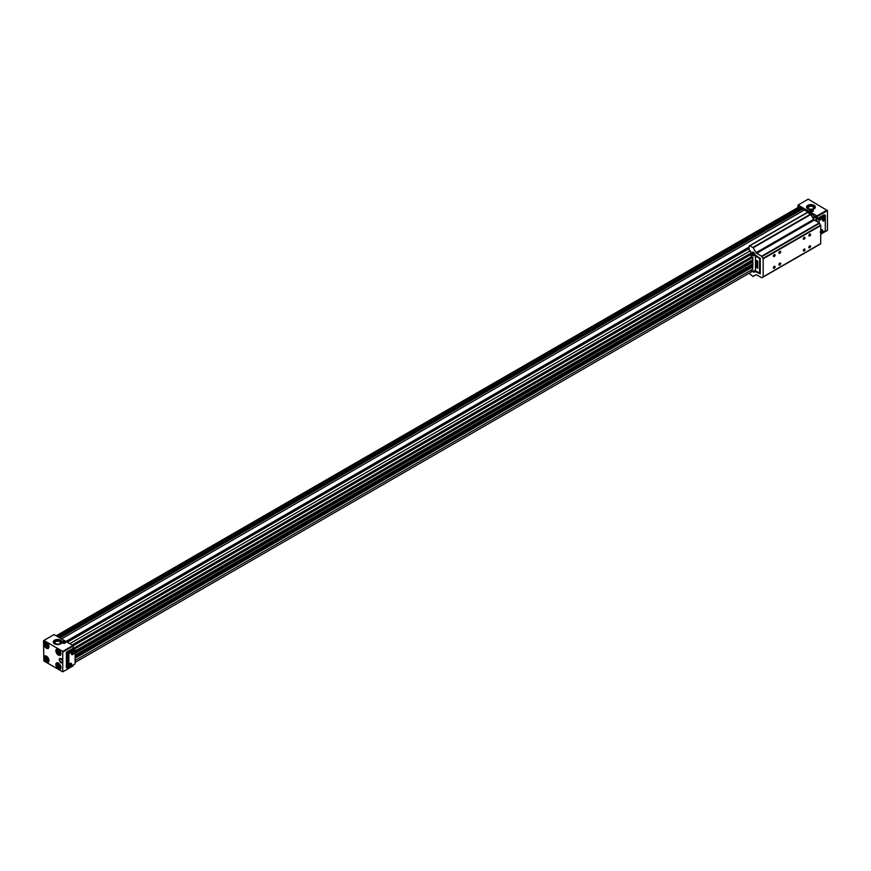 <?xml version="1.0" encoding="UTF-8"?>
<svg xmlns="http://www.w3.org/2000/svg" width="871" height="871" viewBox="0 0 871 871"><rect width="100%" height="100%" fill="white"/><g stroke="black" fill="none" stroke-linecap="round" stroke-linejoin="round"><path stroke-width="1.31" d="M810.651 211.272L811.707 210.314M811.086 211.185L812.153 210.564L810.999 211.381M812.153 210.564L810.999 211.337M810.553 211.087L810.781 210.434M812.284 210.183A1.252 0.729 180 0 1 811.402 211.413A1.252 0.729 180 0 1 810.923 210.031A1.252 0.729 180 0 1 812.284 210.183M809.529 210.826A1.884 1.089 180 0 1 810.923 209.9L811.62 209.867A1.884 1.089 180 0 1 812.73 210.183A1.884 1.089 180 0 1 813.264 210.826M810.923 209.65A1.884 1.089 0 0 0 809.518 210.695A1.884 1.089 0 0 0 811.402 211.784A1.884 1.089 0 0 0 813.285 210.695A1.884 1.089 0 0 0 811.62 209.617A4.388 2.537 180 0 0 815.343 207.113A4.388 2.537 180 0 0 810.955 204.576A4.388 2.537 180 0 0 806.568 207.113A4.388 2.537 180 0 0 810.923 209.65L810.923 209.9M806.568 207.244A4.388 2.537 180 0 1 810.955 204.837A4.388 2.537 180 0 1 815.343 207.244M821.113 230.891L821.614 231.185L821.473 230.205L820.253 231.806M820.253 232.317L821.473 232.503L822.246 231.163L821.614 231.185M821.658 229.704A1.884 1.089 -60 0 1 822.072 229.792A1.884 1.089 -60 0 1 822.464 230.652A1.884 1.089 -60 0 1 820.798 233.09M820.798 230.26A2.036 1.176 -60 0 1 822.333 229.759A2.036 1.176 -60 0 1 822.747 230.684A2.036 1.176 -60 0 1 821.865 232.731L825.294 230.75L825.294 219.1A2.036 1.176 -60 0 1 822.953 220.994A2.036 1.176 -60 0 1 823.411 218.011L819.088 220.515L819.088 222.813M817.248 218.686L824.129 214.712L825.294 215.387L818.424 219.361L817.248 218.686L816.944 215.943L798.054 205.044L797.738 207.679M825.294 219.1L825.294 216.923L824.521 217.38A2.036 1.176 -60 0 1 824.989 217.467A2.036 1.176 -60 0 1 825.294 217.826M823.411 218.011L824.728 217.5A1.884 1.089 -60 0 1 825.12 218.36A1.884 1.089 -60 0 1 824.304 220.254A1.884 1.089 -60 0 1 822.855 220.755A1.884 1.089 -60 0 1 822.572 220.45M824.902 218.871L823.683 218.175L823.835 219.154L822.91 219.514L823.835 219.666L823.683 220.472L824.565 218.686M823.596 217.717A1.884 1.089 -60 0 1 824.728 217.5M821.865 232.731L820.798 233.352M817.248 216.487L827.45 210.597L827.45 230.347L820.798 234.19M827.45 210.597L808.255 199.154L798.054 205.044M827.134 210.053L816.944 215.943M825.294 215.387L825.294 216.923M818.424 219.361L819.088 220.515M808.887 208.779A2.689 1.546 180 0 1 808.266 207.788A2.689 1.546 180 0 1 809.932 206.351A2.689 1.546 180 0 1 812.85 206.688A2.689 1.546 180 0 1 813.645 207.788A2.689 1.546 180 0 1 813.024 208.779M813.22 206.057A3.201 1.851 180 0 1 813.22 208.67A3.201 1.851 180 0 1 808.691 208.67A3.201 1.851 180 0 1 808.691 206.057A3.201 1.851 180 0 1 813.22 206.057M57.072 636.32L800.405 207.156L799.513 206.645L56.19 635.808M800.405 207.156L801.07 208.311M59.87 637.931L802.322 209.29L802.594 208.43L801.734 207.929L58.401 637.093M802.322 209.29L803.955 210.238M808.299 212.84L808.832 212.535L804.39 209.976L61.503 638.879M748.973 247.092L65.946 641.437M808.832 212.535L808.854 213.166M748.973 247.745L66.501 641.764M808.952 213.123L809.682 213.547M810.487 213.134L813.122 214.506L811.434 215.475M750.181 250.837L69.789 643.658M813.122 214.506L814.276 216.509L812.589 217.478M812.904 218.022L815.833 216.324L812.687 217.641M753.012 252.089L72.293 645.106M753.448 252.34L72.729 645.357M815.833 216.324L816.149 216.868L813.209 218.556M753.992 252.742L73.142 645.836M816.149 216.868L816.149 219.579L814.81 220.341M751.052 270.195L751.052 271.077L755.549 270.837L759.61 273.048L759.61 258.513L755.124 255.726L751.052 255.726L751.052 257.13L73.48 648.351M816.149 219.579L817.031 220.363L815.942 220.994M752.827 257.435L74.514 649.047M752.827 259.71L75.102 650.996M817.031 220.363L817.031 221.626M751.052 257.13L752.827 257.402L752.827 259.917L75.102 651.214M752.566 260.712L75.102 651.846M752.566 261.333L75.102 652.455M752.566 261.485L75.102 652.619M752.566 262.04L75.102 653.174L752.566 262.04M752.566 263.989L75.102 655.123M752.566 265.067L75.102 656.201M752.566 265.677L75.102 656.81M752.566 265.829L75.102 656.963M752.62 266.428L75.102 657.594M752.827 259.917L752.827 266.885L75.102 658.171M752.827 269.172L75.102 660.458M752.914 271.077L75.102 662.417M62.973 642.798A1.252 0.729 0 0 0 65.107 642.286A1.252 0.729 0 0 0 62.603 642.286A1.252 0.729 0 0 0 62.973 642.798L64.171 641.905L63.115 642.863M65.728 642.417A1.884 1.089 0 0 0 63.986 641.459A1.884 1.089 0 0 0 62.037 642.265L62.037 642.003A4.388 2.537 0 0 0 57.628 639.499A4.388 2.537 0 0 0 53.262 642.025A4.388 2.537 0 0 0 57.323 644.551A4.388 2.537 0 0 0 61.993 642.406A1.884 1.089 0 0 0 63.964 643.364A1.884 1.089 0 0 0 65.739 642.286A1.884 1.089 0 0 0 64.095 641.208A1.884 1.089 0 0 0 62.037 642.003M62.037 642.286A4.388 2.537 0 0 0 62.037 642.265L62.037 642.265A4.388 2.537 0 0 0 57.736 639.75A4.388 2.537 0 0 0 53.262 642.156M55.385 643.593A3.201 1.851 0 0 0 59.914 643.593A3.201 1.851 0 0 0 59.914 640.98A3.201 1.851 0 0 0 55.385 640.98A3.201 1.851 0 0 0 55.385 643.593L55.385 643.593M59.718 643.691A2.689 1.546 0 0 0 60.339 642.7A2.689 1.546 0 0 0 57.649 641.154A2.689 1.546 0 0 0 54.96 642.7A2.689 1.546 0 0 0 55.581 643.691M72.739 653.304L73.044 653.86L73.817 651.998L73.186 652.531L72.598 651.813L71.825 653.664L72.739 653.304L72.239 653.01M72.511 651.356A1.884 1.089 -60 0 1 73.643 651.138A1.884 1.089 -60 0 1 74.002 651.682A1.884 1.089 -60 0 1 73.349 653.74A1.884 1.089 -60 0 1 71.76 654.393A1.884 1.089 -60 0 1 71.487 654.088M64.171 641.905L63.104 642.515M63.235 642.025L63.006 642.667M63.452 642.972L64.606 642.156L64.802 642.765M63.55 642.765L64.606 642.156M63.452 642.929L64.802 642.439M58.673 650.561L58.52 650.506A1.633 0.936 -120 0 0 57.987 650.55L57.693 650.953A1.633 0.936 -120 0 0 57.693 651.682L57.976 652.412A1.633 0.936 -120 0 0 58.52 653.087L59.086 653.413A1.633 0.936 -120 0 0 59.62 653.37L59.914 652.967A1.633 0.936 -120 0 0 59.947 652.727M59.881 652.303L58.52 653.087M59.947 652.782L58.673 653.511M59.086 650.887L57.693 651.682M59.457 651.345L57.562 652.129M59.555 651.497L57.976 652.412M58.488 650.495L57.693 650.953M46.032 643.625L45.728 644.039A1.633 0.936 -120 0 0 45.728 644.78L46 645.498A1.633 0.936 -120 0 0 46.555 646.173L47.11 646.5A1.633 0.936 -120 0 0 47.644 646.456L47.938 646.053A1.633 0.936 -120 0 0 47.981 645.814M47.916 645.389L46.555 646.173M47.981 645.868L46.707 646.598M47.11 643.974L45.728 644.78M47.491 644.442L45.597 645.226M46.653 660.512A1.884 1.089 -120 0 0 47.981 659.739A1.884 1.089 -120 0 0 46.653 657.442A1.884 1.089 -120 0 0 45.325 658.204A1.884 1.089 -120 0 0 46.653 660.512M46.707 657.463L46.555 657.42A1.633 0.936 -120 0 0 46.011 657.463L45.728 657.866A1.633 0.936 -120 0 0 45.728 658.596L46 659.314A1.633 0.936 -120 0 0 46.555 660L47.11 660.327A1.633 0.936 -120 0 0 47.644 660.283A1.633 0.936 -120 0 0 47.655 660.272L47.938 659.88A1.633 0.936 -120 0 0 47.981 659.63M47.916 659.216L46.555 660M47.981 659.685L46.707 660.425M47.11 657.801L45.728 658.596M47.491 658.258L45.597 659.042M58.673 664.377L58.52 664.333A1.633 0.936 -120 0 0 57.987 664.377L57.693 664.78A1.633 0.936 -120 0 0 57.693 665.509L57.976 666.228A1.633 0.936 -120 0 0 58.52 666.914L59.086 667.24A1.633 0.936 -120 0 0 59.62 667.197A1.633 0.936 -120 0 0 59.631 667.186L59.914 666.794A1.633 0.936 -120 0 0 59.947 666.544M58.629 667.426A1.884 1.089 -120 0 0 59.957 666.653A1.884 1.089 -120 0 0 58.629 664.355A1.884 1.089 -120 0 0 57.29 665.117A1.884 1.089 -120 0 0 58.629 667.426M59.881 666.13L58.52 666.914M59.947 666.598L58.673 667.338M59.086 664.704L57.693 665.509M59.457 665.172L57.562 665.956M59.555 665.324L57.976 666.228M58.488 664.323L57.693 664.78M59.925 666.75L59.086 667.24M75.102 650.049L73.436 651.018A2.036 1.176 -60 0 1 73.893 651.105A2.036 1.176 -60 0 1 73.893 653.457A2.036 1.176 -60 0 1 71.858 654.633A2.036 1.176 -60 0 1 71.444 653.696A2.036 1.176 -60 0 1 72.326 651.65L68.885 653.642L68.885 665.281A2.036 1.176 -60 0 1 71.237 663.386A2.036 1.176 -60 0 1 70.769 666.369L75.102 663.876L75.102 650.049L74.427 648.906L67.557 652.869L68.885 653.642M67.557 668.231L66.381 667.545L66.381 652.194L67.557 652.869L67.557 668.231L69.669 667.012A2.036 1.176 -60 0 1 69.201 666.925A2.036 1.176 -60 0 1 68.885 666.565L68.885 667.458M66.381 652.194L73.262 648.22L74.427 648.906M68.885 665.281L68.885 666.565M70.769 666.369L69.669 667.012M69.157 665.444L70.083 665.586L69.941 666.402L71.15 664.29L70.529 664.823L69.941 664.094L70.083 665.074L69.157 665.444M70.573 663.343A1.884 1.089 -60 0 1 70.987 663.43A1.884 1.089 -60 0 1 71.335 663.963A1.884 1.089 -60 0 1 70.682 666.032A1.884 1.089 -60 0 1 69.103 666.685A1.884 1.089 -60 0 1 68.711 665.825A1.884 1.089 -60 0 1 68.722 665.596M72.326 651.65L73.643 651.138M43.866 640.468L62.745 651.366L62.745 671.846L43.866 660.947L43.55 640.653L54.056 634.578L72.946 645.487L73.262 648.22M62.745 651.366L72.946 645.487M63.06 651.911L73.262 646.021M63.06 671.672L73.262 665.782L73.262 664.943M47.578 658.411L46 659.314M47.949 659.837L47.11 660.327M62.581 662.243A2.199 1.263 -120 0 0 62.766 662.189L62.385 662.406A2.199 1.263 -120 0 0 62.832 661.525M61.177 658.661A2.199 1.263 -120 0 0 60.186 658.607L60.578 658.389A2.199 1.263 -120 0 0 60.437 658.52M61.068 662.689A2.504 1.448 -120 0 0 62.32 662.809A2.504 1.448 -120 0 0 62.32 659.913A2.504 1.448 -120 0 0 59.805 658.465A2.504 1.448 -120 0 0 59.424 660.479A2.504 1.448 -120 0 0 61.068 662.689M46.435 662.047A3.604 2.08 -120 0 0 48.232 662.221A3.604 2.08 -120 0 0 48.232 658.062A3.604 2.08 -120 0 0 44.628 655.983A3.604 2.08 -120 0 0 44.073 658.868A3.604 2.08 -120 0 0 46.435 662.047M60.948 667.491A3.604 2.08 -120 0 0 59.38 663.854A3.604 2.08 -120 0 0 56.604 662.896A3.604 2.08 -120 0 0 56.604 667.055A3.604 2.08 -120 0 0 60.208 669.135A3.604 2.08 -120 0 0 60.948 667.491M46.435 648.22A3.604 2.08 -120 0 0 48.232 648.405A3.604 2.08 -120 0 0 48.232 644.235A3.604 2.08 -120 0 0 44.628 642.156A3.604 2.08 -120 0 0 44.073 645.041A3.604 2.08 -120 0 0 46.435 648.22M60.948 653.664A3.604 2.08 -120 0 0 59.38 650.038A3.604 2.08 -120 0 0 56.604 649.069A3.604 2.08 -120 0 0 56.604 653.228A3.604 2.08 -120 0 0 60.208 655.308A3.604 2.08 -120 0 0 60.948 653.664M57.257 648.895A3.451 1.992 -120 0 0 57.029 649.004A3.451 1.992 -120 0 0 56.321 650.583A3.451 1.992 -120 0 0 56.321 650.659M58.695 654.763A3.451 1.992 -120 0 0 58.76 654.807A3.451 1.992 -120 0 0 60.48 654.97A3.451 1.992 -120 0 0 60.687 654.829M58.771 649.494A3.255 1.884 -120 0 0 56.321 650.735A3.255 1.884 -120 0 0 58.629 654.72A3.255 1.884 -120 0 0 60.926 653.392A3.255 1.884 -120 0 0 60.926 653.217M58.629 653.598A1.884 1.089 -120 0 0 59.957 652.825A1.884 1.089 -120 0 0 58.629 650.528A1.884 1.089 -120 0 0 57.29 651.29A1.884 1.089 -120 0 0 58.629 653.598M59.925 652.934L59.086 653.413M46.718 661.677A3.451 1.992 -120 0 0 46.784 661.71A3.451 1.992 -120 0 0 48.515 661.884A3.451 1.992 -120 0 0 48.711 661.742M45.292 655.809A3.451 1.992 -120 0 0 45.063 655.907A3.451 1.992 -120 0 0 44.345 657.485A3.451 1.992 -120 0 0 44.345 657.572M46.805 656.407A3.255 1.884 -120 0 0 44.345 657.649A3.255 1.884 -120 0 0 46.653 661.633L46.653 661.633A3.255 1.884 -120 0 0 48.95 660.131M57.257 662.722A3.451 1.992 -120 0 0 57.029 662.82A3.451 1.992 -120 0 0 56.321 664.399A3.451 1.992 -120 0 0 56.321 664.475M58.695 668.59A3.451 1.992 -120 0 0 58.76 668.623A3.451 1.992 -120 0 0 60.48 668.797A3.451 1.992 -120 0 0 60.687 668.656M58.771 663.31A3.255 1.884 -120 0 0 56.321 664.551A3.255 1.884 -120 0 0 58.629 668.547A3.255 1.884 -120 0 0 60.926 667.219A3.255 1.884 -120 0 0 60.926 667.044M46.718 647.85A3.451 1.992 -120 0 0 46.784 647.893A3.451 1.992 -120 0 0 48.515 648.057A3.451 1.992 -120 0 0 48.711 647.915M45.292 641.992A3.451 1.992 -120 0 0 45.063 642.09A3.451 1.992 -120 0 0 44.345 643.669A3.451 1.992 -120 0 0 44.345 643.745M46.805 642.58A3.255 1.884 -120 0 0 44.345 643.821A3.255 1.884 -120 0 0 46.653 647.817L46.653 647.817A3.255 1.884 -120 0 0 48.95 646.304M46.653 646.685A1.884 1.089 -120 0 0 47.981 645.923A1.884 1.089 -120 0 0 46.653 643.615A1.884 1.089 -120 0 0 45.325 644.388A1.884 1.089 -120 0 0 46.653 646.685M46.707 643.647L46.555 643.593A1.633 0.936 -120 0 0 46.011 643.636A1.633 0.936 -120 0 0 46 643.647M46.511 643.582L45.728 644.039M47.949 646.021L47.11 646.5M47.578 644.584L46 645.498M46.511 657.409L45.728 657.866M757.302 261.866L756.79 260.788M757.367 262.073L756.79 261.79L757.182 262.868L756.79 261.79M757.324 263.695L756.866 262.824M757.324 264.185L756.79 263.532M757.324 264.697L756.932 263.957M757.367 265.927L756.79 264.534M757.324 266.787L756.79 265.895M757.422 267.887L756.866 266.7M756.442 260.494L756.442 267.353L757.726 268.094M757.324 262.857L757.324 262.095M757.726 268.148L757.726 261.235L756.398 260.473L756.398 267.386L757.726 268.148M752.827 266.885L752.283 269.487M755.549 256.041L756.235 255.639M755.124 255.726L755.756 255.366L760.274 258.491L760.274 273.842L755.767 271.752A1.252 0.729 -120 0 0 755.135 271.687L753.753 272.285L752.631 271.251M751.052 255.726L754.558 253.701M755.484 270.87L755.484 255.932M759.61 269.618L760.274 269.237M759.61 273.048L760.274 272.667M759.392 269.237L760.274 268.725M759.61 258.513L760.209 258.164M749.049 273.32L752.903 276.39L756.061 274.779A1.252 0.729 -120 0 1 756.681 274.844L761.646 277.707L763.159 276.836L763.159 258.829L761.646 256.205L756.681 253.341A1.252 0.729 -120 0 1 756.061 252.677L813.699 219.405L810.542 214.135L807.275 212.404L749.104 245.992L749.104 249.835L751.15 252.448L753.753 252.514L755.135 254.713A1.252 0.729 -120 0 0 755.767 255.366M756.061 252.677L753.208 247.745L749.637 245.687L807.275 212.404M753.208 276.423L756.061 274.779L753.208 276.423M761.962 277.74L819.6 244.457L761.962 277.74M751.76 252.753L752.958 252.057L751.76 252.753M755.135 271.687L756.017 271.186L755.135 271.687M752.958 271.828L754.242 271.077M820.667 243.847L763.029 277.12L820.667 243.847L820.798 225.545L819.284 222.922L814.331 220.058A1.252 0.729 -120 0 1 813.699 219.405M810.596 234.549A1.252 0.729 -60 0 1 808.832 235.573A1.252 0.729 -60 0 1 810.596 234.549M805.054 237.75A1.252 0.729 -60 0 1 803.291 238.774A1.252 0.729 -60 0 1 805.054 237.75M805.054 249.531A1.252 0.729 -60 0 1 803.291 250.554A1.252 0.729 -60 0 1 805.054 249.531M780.677 251.828A1.252 0.729 -60 0 1 778.903 252.851A1.252 0.729 -60 0 1 780.677 251.828M780.677 263.608A1.252 0.729 -60 0 1 778.903 264.632A1.252 0.729 -60 0 1 780.677 263.608M775.136 266.809A1.252 0.729 -60 0 1 773.361 267.833A1.252 0.729 -60 0 1 775.136 266.809M775.136 255.029A1.252 0.729 -60 0 1 773.361 256.052A1.252 0.729 -60 0 1 775.136 255.029M810.596 246.33A1.252 0.729 -60 0 1 808.832 247.353A1.252 0.729 -60 0 1 810.596 246.33M809.627 245.872A1.013 0.588 -60 0 1 809.039 247.625A1.013 0.588 -60 0 1 808.832 247.244M774.156 254.572A1.013 0.588 -60 0 1 773.568 256.324A1.013 0.588 -60 0 1 773.361 255.954M774.156 266.352A1.013 0.588 -60 0 1 773.568 268.105A1.013 0.588 -60 0 1 773.361 267.724M779.697 263.151A1.013 0.588 -60 0 1 779.11 264.904A1.013 0.588 -60 0 1 778.903 264.523M779.697 251.371A1.013 0.588 -60 0 1 779.11 253.123A1.013 0.588 -60 0 1 778.903 252.753M804.085 249.073A1.013 0.588 -60 0 1 803.498 250.826A1.013 0.588 -60 0 1 803.291 250.445M804.085 237.293A1.013 0.588 -60 0 1 803.498 239.046A1.013 0.588 -60 0 1 803.291 238.676M809.627 234.092A1.013 0.588 -60 0 1 809.039 235.845A1.013 0.588 -60 0 1 808.832 235.475M812.316 210.161A1.306 0.751 180 0 1 811.739 211.424A1.306 0.751 180 0 1 810.139 210.499A1.306 0.751 180 0 1 812.316 210.161M812.371 210.151A1.372 0.784 180 0 1 811.75 211.468A1.372 0.784 180 0 1 810.084 210.499A1.372 0.784 180 0 1 812.371 210.151M802.594 208.43L59.272 637.583M802.714 208.724L59.587 637.768M810.629 213.057L809.649 213.624M748.973 248.66L67.296 642.221M751.586 252.699L72.108 644.997M752.566 264.501L75.102 655.634M752.642 266.472L75.102 657.649M752.762 266.744L75.102 657.986M62.886 642.852A1.372 0.784 0 0 0 64.977 642.754A1.372 0.784 0 0 0 64.432 641.579A1.372 0.784 0 0 0 62.538 642.09A1.372 0.784 0 0 0 62.886 642.852M62.93 642.82A1.306 0.751 0 0 0 65.118 642.482A1.306 0.751 0 0 0 63.518 641.557A1.306 0.751 0 0 0 62.93 642.82M61.068 662.178A1.884 1.089 -120 0 0 62.211 660.534A1.884 1.089 -120 0 0 59.914 659.205A1.884 1.089 -120 0 0 61.068 662.178M61.166 662.232A2.199 1.263 -120 0 0 61.286 662.298A2.199 1.263 -120 0 0 62.385 662.406L61.133 662.319C59.315 660.283 58.999 659.042 60.186 658.607A2.199 1.263 -120 0 0 59.74 659.75M752.903 247.418L810.542 214.135M753.208 247.745L810.847 214.473M749.953 245.72L807.591 212.437M755.767 271.752L756.333 271.425M753.753 272.285L755.854 271.066M763.159 276.836L820.798 243.553M763.159 258.829L820.798 225.545M763.029 258.393L820.667 225.11M761.962 256.531L819.6 223.259M761.646 256.205L819.284 222.922M756.681 253.341L814.331 220.058M67.241 642.188L748.973 248.594M809.595 213.591L810.531 213.057M75.102 653.283L752.566 262.149"/></g></svg>
